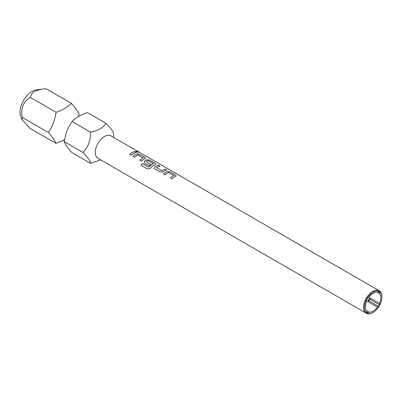 <?xml version="1.0" encoding="UTF-8"?>
<svg xmlns="http://www.w3.org/2000/svg" width="402" height="402" viewBox="0 0 402 402"><rect width="100%" height="100%" fill="white"/><g stroke="black" fill="none" stroke-linecap="round" stroke-linejoin="round"><path stroke-width="0.6" d="M138.439 152.232L135.866 151.318M136.288 151.775C138.142 152.433 138.715 152.443 138.012 151.805L135.871 151.293L136.288 151.775M138.459 152.207L137.987 151.861M64.521 139.841L56.004 143.398C54.958 140.66 52.391 137.012 48.31 132.454C52.366 126.7 54.953 119.972 56.079 112.274C62.506 110.128 67.621 107.158 71.425 103.364C75.4 107.842 78.008 111.55 79.244 114.485M82.852 152.398L64.154 141.599L66.179 132.841L68.451 127.499L72.023 121.479C75.742 117.771 80.887 114.816 87.455 112.62L105.816 123.218C103.44 127.7 98.349 130.685 90.545 132.173C90.782 140.424 88.219 147.167 82.852 152.398C88.083 157.564 90.646 161.212 90.545 163.343L100.666 159.88M176.166 175.88L175.548 175.116L170.061 171.945L167.172 171.594A12.909 7.452 120 0 0 166.091 172.146A12.909 7.452 120 0 0 163.589 173.991M173.815 175.483L173.815 175.589A12.97 7.487 120 0 0 172.935 176.046A12.97 7.487 120 0 0 170.398 177.925L171.966 178.83A12.97 7.487 120 0 1 174.503 176.95A12.97 7.487 120 0 1 175.589 176.398L176.171 175.85L175.558 175.061L170.071 171.895L167.177 171.543A12.97 7.487 120 0 0 166.091 172.096A12.97 7.487 120 0 0 163.554 173.976L165.121 174.88A12.97 7.487 120 0 1 167.659 173.001A12.97 7.487 120 0 1 168.538 172.543L173.81 175.639A12.909 7.452 120 0 0 172.935 176.096A12.909 7.452 120 0 0 170.433 177.945M159.916 166.091L158.408 165.222A12.909 7.452 120 0 0 155.906 166.262A12.909 7.452 120 0 0 154.805 166.976L154.242 168.212L154.83 168.935L160.318 172.101L163.212 171.785A12.97 7.487 120 0 1 164.317 171.071A12.97 7.487 120 0 1 166.835 170.021L165.267 169.116A12.97 7.487 120 0 0 162.75 170.167A12.97 7.487 120 0 0 161.85 170.734L156.574 167.689A12.97 7.487 120 0 1 157.473 167.116A12.97 7.487 120 0 1 159.991 166.071L158.423 165.167A12.97 7.487 120 0 0 155.906 166.212A12.97 7.487 120 0 0 154.8 166.93L154.242 168.202M166.76 170.041L165.252 169.172A12.909 7.452 120 0 0 162.75 170.212A12.909 7.452 120 0 0 161.855 170.78L161.85 170.734M155.79 164.117L155.172 163.353L149.685 160.182L146.795 159.83A12.909 7.452 120 0 0 145.715 160.378A12.909 7.452 120 0 0 144.619 161.091L144.057 162.333M153.268 163.619L153.262 163.78A12.909 7.452 120 0 0 152.388 164.232A12.909 7.452 120 0 0 148.835 167.116L142.414 163.544A12.97 7.487 120 0 0 141.042 165.197L147.624 169.001L150.368 168.292A12.97 7.487 120 0 1 154.127 165.187A12.97 7.487 120 0 1 155.212 164.634L155.795 164.086L155.182 163.297L149.695 160.132L146.8 159.78A12.97 7.487 120 0 0 145.715 160.333A12.97 7.487 120 0 0 144.614 161.046L144.052 162.323L144.645 163.056L149.137 165.649A12.97 7.487 120 0 1 150.67 164.413L146.217 161.704A12.97 7.487 120 0 1 147.112 161.137A12.97 7.487 120 0 1 147.991 160.679L153.268 163.725A12.97 7.487 120 0 0 152.388 164.182A12.97 7.487 120 0 0 148.82 167.081M150.639 164.433L146.217 161.704M145.604 158.232L144.981 157.468L139.499 154.303L136.61 153.951A12.909 7.452 120 0 0 135.529 154.499A12.909 7.452 120 0 0 133.027 156.348M143.248 157.835L143.248 157.941A12.97 7.487 120 0 0 142.373 158.403A12.97 7.487 120 0 0 139.836 160.277L141.403 161.182A12.97 7.487 120 0 1 143.941 159.308A12.97 7.487 120 0 1 145.027 158.755L145.609 158.207L144.996 157.413L139.509 154.247L136.615 153.896A12.97 7.487 120 0 0 135.529 154.448A12.97 7.487 120 0 0 132.992 156.328L134.559 157.232A12.97 7.487 120 0 1 137.097 155.353A12.97 7.487 120 0 1 137.971 154.896L143.248 157.996A12.909 7.452 120 0 0 142.373 158.448A12.909 7.452 120 0 0 139.871 160.297M136.198 152.398L134.69 151.524A12.909 7.452 120 0 0 132.188 152.569A12.909 7.452 120 0 0 129.685 154.418M372.729 312.575L373.156 312.329A12.367 7.141 -60 0 1 364.413 307.279A12.367 7.141 -60 0 1 373.156 292.133A12.367 7.141 -60 0 1 381.9 297.184A12.367 7.141 -60 0 1 373.156 312.329L372.729 312.575A12.97 7.487 -60 0 1 366.247 313.213A12.97 7.487 -60 0 1 364.257 302.822A12.97 7.487 -60 0 1 372.729 291.395A12.97 7.487 -60 0 1 379.217 290.752A12.97 7.487 -60 0 1 381.9 296.691L381.9 297.184M113.63 134.338L113.63 137.424L113.63 134.338C113.781 132.243 111.173 128.534 105.816 123.218M369.745 297.771A10.859 6.266 -60 0 1 367.589 301.505L368.825 300.791A11.914 6.879 120 0 0 369.745 299.199L369.745 297.771L379.553 303.44A10.859 6.266 120 0 0 379.553 293.636L377.403 292.395A10.859 6.266 120 0 0 373.156 293.365A10.859 6.266 120 0 0 368.915 297.294L367.679 298.008A11.914 6.879 -60 0 0 366.76 299.596L366.76 301.023A10.859 6.266 120 0 0 366.76 310.826L366.76 312.253A11.914 6.879 -60 0 0 367.202 312.545A11.914 6.879 -60 0 0 367.679 312.781L366.76 312.253M367.589 301.505L377.403 307.168A10.859 6.266 120 0 1 373.156 311.098A10.859 6.266 120 0 1 368.915 312.068L367.679 312.781M41.356 89.199L36.22 89.897A16.889 9.754 120 0 0 31.959 91.45A16.889 9.754 120 0 0 20.803 116.605L22.045 119.64L22.537 117.575C19.934 109.525 23.818 100.103 30.572 97.55C30.673 95.143 32.059 93.028 34.728 91.204L41.552 89.174L46.175 88.787L71.425 103.364M56.004 143.398L30.235 128.519L22.045 119.64M379.217 290.752L110.947 135.871A12.97 7.487 120 0 0 104.465 136.514A12.97 7.487 120 0 0 95.294 152.398A12.97 7.487 120 0 0 97.977 158.333L366.247 313.213M133.75 153.423A12.97 7.487 120 0 0 131.218 155.303L129.65 154.398A12.97 7.487 120 0 1 132.188 152.519A12.97 7.487 120 0 1 134.7 151.474L136.268 152.378A12.97 7.487 120 0 0 133.75 153.423M161.855 170.78L156.574 167.689M377.403 292.395L378.639 291.681A11.914 6.879 -60 0 1 379.111 291.912A11.914 6.879 -60 0 1 379.553 292.209L379.553 293.636M379.553 303.44L379.553 304.867A11.914 6.879 -60 0 1 378.639 306.455L377.403 307.168M72.023 121.479L90.545 132.173M64.154 141.599C65.28 144.454 67.848 148.102 71.847 152.549L90.545 163.343M368.915 312.068L366.76 310.826M378.639 291.681L379.553 292.209M368.825 300.791L378.639 306.455M379.553 304.867L369.745 299.199M22.537 117.575L48.31 132.454M56.079 112.274L30.572 97.55M148.634 167.157L142.414 163.544M142.434 163.579A12.909 7.452 120 0 0 141.072 165.217M77.762 115.002L79.219 116.103M68.702 127.037L68.451 127.499M66.179 132.841L65.953 133.595M63.315 140.032L64.415 140.348"/></g></svg>
